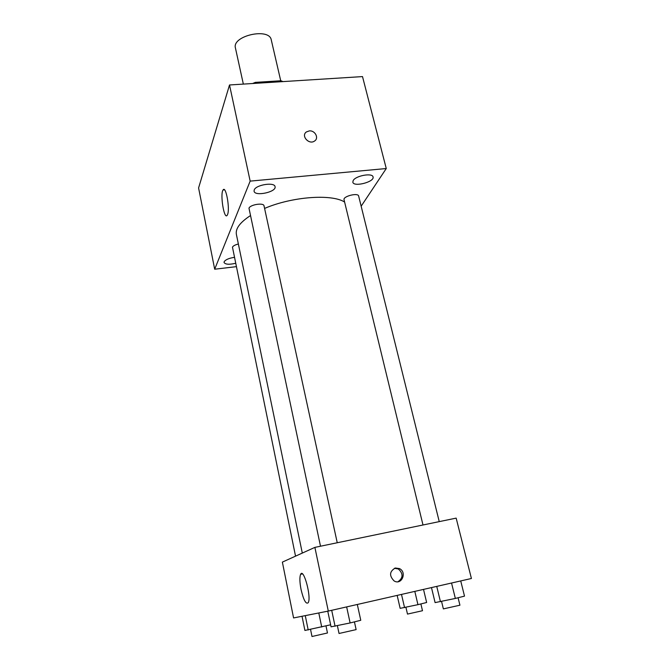 <?xml version="1.0" encoding="UTF-8"?>
<svg xmlns="http://www.w3.org/2000/svg" width="670" height="670" viewBox="0 0 670 670"><rect width="100%" height="100%" fill="white"/><g stroke="black" fill="none" stroke-linecap="round" stroke-linejoin="round"><path stroke-width="1" d="M280.73 80.777L271.275 39.932C269.415 27.311 231.694 35.803 235.438 48.006L243.344 84.102M255.563 83.331L255.345 82.377L252.598 83.516M255.345 82.377L280.998 80.76L282.983 81.598M281.216 81.715L280.998 80.76M236.259 266.668L214.685 269.214L198.588 187.943L229.517 84.973L362.503 76.589L386.263 168.538L361.155 206.201M254.215 189.962L254.072 191.193C254.793 196.737 276.727 192.005 275.06 186.662C274.616 181.83 255.848 184.778 254.215 189.962M234.349 257.347C228.914 258.201 225.514 259.675 224.148 261.769L224.056 262.498C225.396 264.491 229.232 264.759 235.572 263.302M353.191 180.54L352.83 182.19C353.626 187.374 374.773 181.897 373.056 176.939C372.553 172.634 355.678 175.682 353.191 180.54M214.685 269.214L250.161 181.118L229.517 84.973M227.557 214.551L227.205 215.254C224.157 220.279 219.877 193.823 223.093 189.953C225.84 185.146 230.153 208.764 227.557 214.551M250.161 181.118L386.263 168.538M309.264 130.91C315.042 130.189 319.247 138.154 314.573 141.018C309.054 145.164 300.654 135.792 306.416 131.931L309.264 130.91C315.034 130.189 319.238 138.154 314.573 141.018C309.054 145.172 300.654 135.801 306.416 131.94L309.264 130.918M337.245 542.75L264.022 205.824C263.729 202.457 250.128 204.593 248.98 208.194L320.503 546.218M439.244 521.62L358.643 196.042C358.149 192.432 342.814 196.293 344.045 199.719L422.996 524.987M238.369 244.014C235.153 244.818 233.185 245.865 232.465 247.155L295.537 556.142M344.615 202.047C331.642 193.731 292.078 196.595 264.583 208.42M250.304 215.698C239.994 222.432 235.354 228.671 236.384 234.408L302.304 553.077M328.3 611.082L293.577 617.941L282.372 562.113L314.883 547.382L456.161 518.119L471.412 578.495L328.3 611.082L314.883 547.382M301.048 589.483C299.649 582.104 299.515 577.046 300.637 574.299C303.602 567.582 311.625 597.339 308.217 602.707C305.972 604.558 303.585 600.144 301.048 589.483M395.342 568.001L399.529 568.612C407.301 572.389 401.581 585.572 394.119 580.94C389.044 575.714 389.454 571.401 395.342 568.001M394.404 568.294L398.315 568.956C403.365 573.629 403.265 577.892 397.997 581.744M302.028 616.266L304.909 630.445L330.628 624.8M321.717 627.011L318.794 612.958M308.2 629.993L305.269 615.63M325.997 625.947L327.471 632.982L311.994 636.5L310.553 629.473M327.764 611.191L331.055 626.827L350.117 622.958L360.77 620.286L357.311 604.474M350.117 622.958L346.65 606.903M335.075 626.266L331.7 610.311M354.438 621.877L356.122 629.616L339.037 633.485L337.395 625.755M397.159 595.404L400.149 608.343L417.946 604.667L426.639 602.497L423.515 589.399M417.946 604.667L414.814 591.384M404.563 607.623L401.498 594.416M420.886 603.93L422.494 610.722L407.494 614.089L405.92 607.322M431.48 587.582L435.098 602.606L455.349 598.444L464.511 596.124L460.726 580.923M455.349 598.444L451.538 583.017M440.458 601.727L436.74 586.384M458.087 597.749L459.93 605.203L443.364 608.896L441.564 601.484M223.093 189.953L224.484 189.819M398.315 568.956L399.529 568.612M302.421 573.914L300.637 574.299"/></g></svg>
